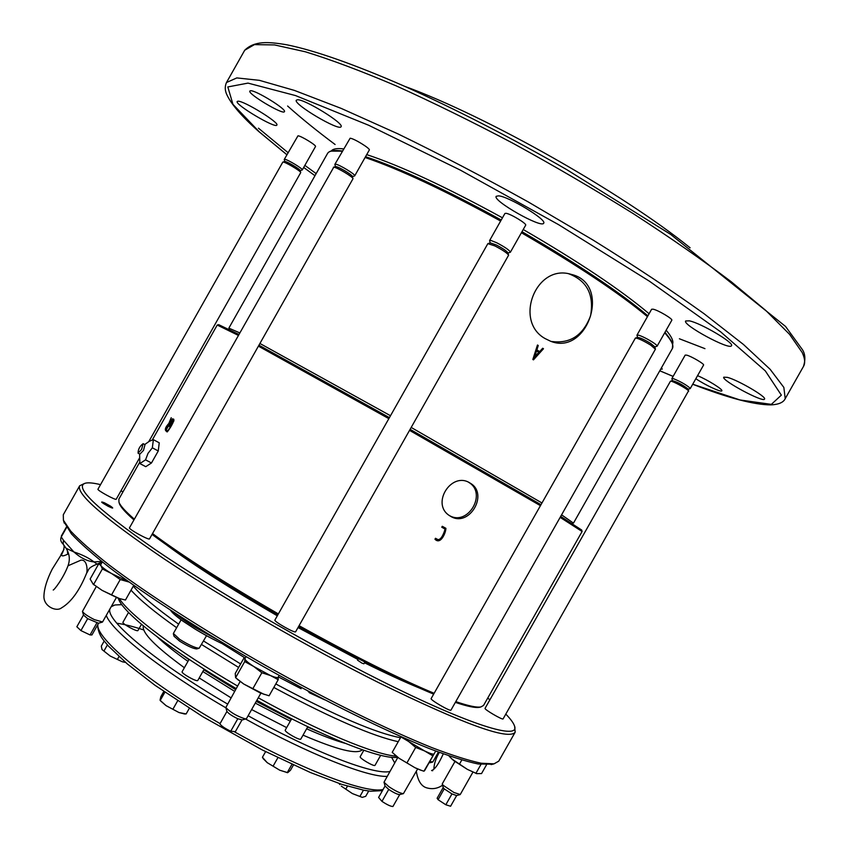 <?xml version="1.0" encoding="UTF-8"?>
<svg xmlns="http://www.w3.org/2000/svg" width="849" height="849" viewBox="0 0 849 849"><rect width="100%" height="100%" fill="white"/><g stroke="black" fill="none" stroke-linecap="round" stroke-linejoin="round"><path stroke-width="1.27" d="M139.629 462.387L118.881 499.106L118.966 502.194C120.335 505.824 125.472 511.48 134.354 519.174M152.523 533.586C183.161 556.339 225.112 583.114 278.376 613.923M299.081 625.671C352.972 655.64 397.979 678.181 434.126 693.304M455.786 701.614C468.393 705.922 476.756 707.695 480.874 706.952L483.559 705.434L582.106 531.485L560.138 517.37M540.41 505.643L409.579 430.39M388.842 418.653L258.446 346.169M238.251 335.334L217.227 325.05L152.321 439.931M171.211 417.708L168.813 423.492C165.725 426.835 164.706 429.244 165.746 430.74L172.506 418.78L169.344 423.863L171.211 417.708M450.777 516.425L449.514 515.64C430.496 503.807 451.785 470.675 470.229 483.177C489.109 493.725 469.317 527.77 450.777 516.425M434.975 539.211C440.546 545.238 445.905 532.716 445.905 528.322L442.287 526.295L441.767 527.218L445.035 529.054C444.409 531.899 441.374 540.495 437.723 539.497L435.505 538.277L434.975 539.211M166.224 431.175L167.157 431.939C169.513 429.668 176.348 418.016 172.952 419.141L169.004 426.134L169.651 426.654L172.687 420.17C175.138 419.555 169.386 428.734 167.582 431.037L166.712 430.316L166.224 431.175L167.157 431.674L167.54 430.995M541.927 502.948L411.234 427.461M390.498 415.734L259.953 343.495M239.651 332.84L228.954 328.181M573.383 523.048L561.571 514.844M545.228 338.634L550.672 341.266C587.593 356.251 612.182 283.64 571.144 274.354C535.952 263.307 513.454 321.336 545.228 338.634M532.843 359.477L533.469 359.859L543.487 348.748L542.681 348.239L539.656 351.592L536.886 349.884L538.255 345.511L537.459 345.012L532.843 359.477M141.613 449.408L138.047 453.164C138.111 449.291 139.809 446.118 143.12 443.666L141.613 449.408M143.173 443.698L144.999 444.664L143.492 450.405L139.873 454.13M139.607 453.992L139.862 463.565L145.763 466.674L151.472 462.981L158.264 450.968L152.342 447.816L153.372 439.665L149.413 441.225L144.723 444.526M139.862 463.565L145.54 459.85L148.023 453.345L152.342 447.816M158.264 450.968L159.241 442.807L153.372 439.665M151.472 462.981L145.54 459.85M451.965 793.921L445.821 804.767L438.084 799.694L444.218 788.859L451.965 793.921L456.571 795.545M445.821 804.767L450.596 806.242L456.677 795.513M443.199 787.522L437.129 798.24L438.084 799.694M241.976 719.963L235.364 731.647L230.737 731.212C225.155 728.569 221.536 726.118 219.902 723.879L226.938 711.441C228.604 713.638 232.223 716.078 237.805 718.742L242.209 719.92M230.737 731.212L237.805 718.742M388.725 789.411L381.954 801.36L378.59 797.444L385.075 786.004L388.725 789.411C393.734 792.711 397.374 794.452 399.624 794.611L399.709 794.59M381.954 801.36C387.059 804.746 390.72 806.465 392.928 806.508L399.688 794.59M83.51 614.973L76.845 626.764L80.92 630.595L87.68 618.645L98.463 623.208M80.92 630.595L90.058 634.946L91.947 634.946L98.601 623.166M90.058 634.946L96.797 623.028M443.22 787.628L444.218 788.859M385.064 785.962L384.013 782.216L388.884 786.694C395.57 791.109 400.42 793.422 403.424 793.635L417.634 768.961M83.552 615.111L87.68 618.645M454.926 761.532L442.265 783.871L443.029 785.219L453.918 792.488L460.243 794.515L472.914 772.144M240.14 681.503L225.823 707.546C230.684 712.576 237.168 716.354 245.276 718.891L246.486 718.636L260.866 693.23M397.852 757.361L384.013 782.216M96.255 586.595L82.449 611.45C83.828 613.562 87.818 616.3 94.419 619.643L102.57 621.956L116.366 597.558M540.962 504.667L410.163 429.361M389.426 417.634L258.987 345.203M238.781 334.389L218.681 324.658L217.376 325.018M582.064 531.347L581.692 530.031L560.68 516.425M119.072 502.544L119.391 503.648C120.717 507.161 125.567 512.584 133.94 519.917M152.056 534.403C182.514 557.124 224.444 583.942 277.856 614.846M298.561 626.594C352.6 656.638 397.629 679.147 433.659 694.132M455.351 702.378C467.385 706.41 475.408 708.066 479.409 707.334L480.523 707.047M451.721 758.879L467.332 769.353L476.936 773.704M236.935 678.86L243.727 684.018L264.368 694.493M394.689 754.697L399.136 758.316L415.044 767.772L421.645 770.467M92.934 583.963L102.156 590.405L120.049 598.832M364.911 662.018L363.903 663.801L361.854 663.08L357.525 660.14L358.352 658.675M108.226 506.322C101.052 502.247 99.768 501.059 104.395 502.767L110.412 506.068C114.084 508.647 113.352 508.731 108.226 506.322M486.456 764.907L481.542 773.577L476.745 773.63L467.332 769.353L453.674 760.577L449.195 756.289M505.802 714.115C510.387 718.806 513.231 722.605 514.324 725.502C521.328 740.88 470.367 725.683 379.28 679.869C304.823 642.555 213.661 589.45 154.847 549.345C95.979 508.296 72.972 486.212 85.834 483.07C88.975 482.497 93.868 483.028 100.532 484.641M120.898 490.966L123.041 491.741M487.729 698.069L489.884 699.82M149.541 538.85C149.244 540.59 128.146 528.98 129.483 527.802L333.763 167.189C336.841 167.242 353.11 176.963 353.014 178.693L149.541 538.85M295.643 631.752C295.282 633.641 273.484 621.319 274.917 620.025L487.857 243.642L494.861 245.913C502.544 249.914 507.129 253.002 508.615 255.167L295.643 631.752M450.978 710.104C450.649 711.844 429.806 699.725 431.143 698.568L635.423 338.019C638.183 338.252 643.277 340.619 650.695 345.108L655.417 349.183L450.978 710.104M503.096 718.891C502.873 720.345 483.909 709.276 485.055 708.353L670.455 381.212C671.601 380.373 687.053 388.619 688.539 390.869L503.096 718.891M139.48 458.067L116.228 499.223C116.037 500.666 96.818 490.138 97.953 489.204L282.834 162.063C284.107 161.204 300.843 171.01 300.737 172.559L148.724 441.713M333.424 167.2L336.002 166.659C338.624 166.701 352.388 174.926 352.314 176.401L352.993 178.608M488.122 243.493L490.425 242.931L496.23 244.947C502.735 248.333 506.62 250.954 507.882 252.811L508.583 255.071M635.508 337.998L637.748 337.435C640.093 337.637 644.412 339.642 650.695 343.442L654.706 346.742L655.407 348.907M670.519 381.19L672.567 380.681C677.544 382.092 682.649 384.82 687.902 388.863L688.688 391.113M282.887 162.053L284.924 161.575C286.017 160.854 300.185 169.153 300.1 170.479L300.716 172.496M334.899 164.536L335.472 164.154C338.772 164.207 356.081 174.724 354.712 175.849L354.5 175.976M489.64 240.755L490.658 240.363L496.665 242.729C505.017 247.112 509.591 250.275 510.387 252.217L510.153 252.365M636.994 335.344L638.469 335.122C642.215 336.31 646.864 338.624 652.425 342.062C655.704 344.195 657.275 345.554 657.126 346.148L656.924 346.275M671.899 378.718L673.353 378.654C680.325 381.445 685.907 384.597 690.099 388.11L690.11 388.662M284.266 159.58L284.691 159.304C287.408 159.315 303.454 169.047 302.276 169.949L302.127 170.044M331.301 150.952C332.659 149.116 335.896 148.352 341.033 148.671L343.59 148.915M366.715 154.614C400.739 165.852 445.99 186.929 502.47 217.811M523.228 229.517C578.838 261.81 620.789 289.88 649.092 313.748M666.157 330.208C671.612 336.65 673.756 341.256 672.578 344.036M334.899 164.292L350.106 138.26C353.513 138.122 370.769 148.724 369.294 150.04L354.712 175.849M489.64 240.479L504.911 213.481L505.972 213.301C510.429 213.683 527.187 223.839 525.658 225.229L510.387 252.217M636.994 335.1L651.629 309.248L653.146 309.195C658.134 310.15 673.151 319.075 671.792 320.264L657.126 346.148M671.899 378.548L685.185 355.094L686.682 355.137C691.33 356.251 704.712 364.136 703.566 365.07L690.258 388.566M284.277 159.4L297.967 135.819C300.758 135.681 316.773 145.476 315.499 146.537L302.276 169.949M237.932 101.211C243.355 100.394 279.746 122.755 276.848 125.068C275.829 128.974 234.494 104.427 237.2 101.498L237.932 101.211M661.509 367.723L662.22 369.092L660.66 369.219M727.391 377.359C737.951 380.044 767.05 397.077 764.524 399.083C763.41 402.935 720.95 380.087 723.783 377.179L727.391 377.359M689.377 320.848C700.998 323.14 734.629 343.017 731.477 345.723C729.896 350.605 682.182 324.796 685.652 320.975L689.377 320.848M498.554 195.843C508.657 196.416 547.35 219.923 543.668 223.202C541.842 228.678 492.42 200.704 496.187 196.321L498.554 195.843M297.394 99.779C304.388 98.824 344.567 123.657 341.043 126.692C339.558 131.616 292.969 104.056 296.312 100.203L297.394 99.779M697.56 375.672C707.652 379.853 723.274 389.617 721.841 390.827C721.448 392.631 704.744 384.83 695.84 378.707M250.519 90.747C255.4 89.909 287.036 109.447 284.426 111.654C283.428 115.262 247.346 93.772 249.839 91.034L250.519 90.747M404.761 86.365C486.657 116.122 622.423 192.935 690.11 247.802M278.175 677.12L278.207 679.688L269.101 695.787L260.526 693.092L243.727 684.018L235.608 677.704L235.237 673.48L244.247 657.54L244.883 658.856L246.019 656.606M435.696 751.057L424.617 770.616L423.927 771.21L421.008 770.245L415.044 767.772L399.136 758.316L392.206 752.363L400.94 736.943L408.656 741.506L404.474 738.237M133.739 585.364L125.45 600.031L118.117 598.216L102.156 590.405L93.125 584.112L90.143 579.029L98.792 563.715L101.02 564.171M67.315 550.396L67.718 554.206C66.36 554.747 59.08 558.515 62.646 552.497L52.267 569.053C47.024 579.347 44.244 588.304 43.936 595.924C43.31 606.356 56.246 612.087 61.457 607.926C71.114 602.259 79.509 590.66 86.64 573.117C87.606 570.188 87.224 559.385 80.995 560.138L68.016 565.784C63.272 578.456 53.837 590.448 53.211 590.023M429.456 762.667L430.316 762.678M174.066 636.262L179.648 641.165C187.587 646.1 193.264 648.689 196.692 648.933L196.798 648.901M480.959 764.429L475.96 773.248M461.782 760.014L459.383 764.249M514.674 726.755L515.173 732.199C508.869 740.593 463.437 724.112 378.866 682.745C308.59 647.564 223.17 598.248 163.974 558.801C104.162 518.198 76.06 493.863 79.657 485.798L84.582 483.421M278.207 679.688L270.46 675.539L261.863 672.748L252.684 688.974M261.863 672.748L253.671 666.444L244.745 661.562L235.608 677.704M244.745 661.562L244.883 658.856C245.255 660.278 248.184 662.814 253.671 666.444L270.46 675.539C274.97 677.428 277.517 678.001 278.09 677.279L279.151 675.401M432.693 755.748L424.585 750.941C430.05 753.562 433.213 754.559 434.062 753.923L423.927 771.21M415.681 747.438L408.656 741.506L424.585 750.941L415.681 747.438L406.883 762.986M66.349 527.155L61.361 535.974M129.069 582.043L120.229 579.549L111.463 595.053M120.229 579.549L111.665 573.584L102.379 568.957L93.623 584.441M102.379 568.957L100.946 565.667L98.792 563.715M68.016 565.784C70.234 559.629 69.576 553.781 66.063 548.252L73.905 551.956C80.57 557.92 87.277 561.242 94.016 561.932L97.073 564.129L102.113 561.805M430.05 761.627L432.873 761.903L438.434 752.087M181.102 619.823L173.387 633.46L179.723 639.382C188.786 645.017 195.259 647.967 199.154 648.254L206.53 635.699M79.657 485.798L63.293 514.759L63.41 520.214L70.616 530.986C79.328 540.304 92.254 551.691 109.383 565.158C146.888 593.557 203.792 630.223 265.525 665.361C327.438 700.181 388.173 730.066 431.844 747.598C452.199 755.345 468.616 760.545 481.096 763.219L494.033 763.845L498.766 761.139L515.173 732.199M128.878 581.905L111.665 573.584C105.902 570.125 102.326 567.482 100.946 565.667L100.702 564.744L102.283 561.942M101.583 561.38L94.016 561.932C88.858 557.963 82.151 554.641 73.905 551.956L63.399 540.176L63.187 544.188C60.735 541.842 60.099 539.433 61.266 536.95L63.399 540.176M63.314 544.347L66.031 548.221M182.917 621.118L195.058 629.056L182.917 621.118C176.295 616.416 172.188 612.808 170.596 610.325M63.792 521.466L71.443 533.883C80.093 543.158 92.902 554.482 109.871 567.854C147.047 596.062 203.378 632.399 264.495 667.187C325.793 701.656 385.955 731.222 429.265 748.563C449.471 756.215 465.783 761.373 478.189 764.004L492.77 764.174M229.442 646.874C218.745 642.385 207.283 636.442 195.058 629.056M217.864 639.944L195.397 627.507C186.239 621.893 179.245 616.99 174.395 612.798M352.399 793.582L362.258 797.37L352.399 793.582L341.319 786.142L352.399 793.582M339.313 783.871L339.876 784.582M263.349 758.794L267.212 762.657L279.735 770.202L287.471 772.654M125.419 662.326L122.309 661.764L110.19 656.033L102.05 649.591L110.19 656.033L122.309 661.764L125.1 662.358M160.217 700.425L166.086 705.646L179.001 712.544L184.498 713.945M368.721 791.013L365.707 796.32L362.258 797.37M263.561 759.144L262.426 757.276L267.212 762.657L279.735 770.202L287.705 772.654L290.422 770.319L293.414 765.055M102.05 649.591L101.296 646.163L104.204 641.016M160.429 700.765L166.086 705.646L179.001 712.544L186.133 713.945L189.306 708.331M160.037 700.16L160.832 696.711L163.793 691.479M184.095 713.945L186.133 713.945M360.018 796.245L363.457 790.164M345.999 788.742L347.464 786.153M287.418 772.325L291.918 764.365M273.314 765.777L277.867 757.733M262.426 757.276L265.61 751.652M117.597 659.026L118.966 656.595M104.034 650.875L107.409 644.9M173.111 708.851L177.653 700.818M160.387 700.17L164.876 692.232M119.401 598.641C129.504 615.026 177.611 651.215 237.582 686.034M258.276 697.793C318.693 731.414 375.502 754.92 396.334 756.151M307.869 691.001L309.482 692.805L324.658 699.82M244.056 657.338L222.205 643.68M301.119 688.719L278.313 676.876M180.72 653.719L188.924 659.662M203.802 669.819L235.566 689.59M256.249 701.37L291.26 719.485M307.593 727.084L319.182 732.061M157.574 637.153C164.908 644.126 175.043 652.191 187.958 661.371M202.837 671.538L234.589 691.319M255.273 703.099L290.284 721.204M306.627 728.792C322.132 735.659 335.026 740.519 345.299 743.374M387.07 776.389C367.394 777.27 308.378 753.976 245.573 719.018M225.887 707.822C161.352 670.339 111.654 631.04 106.274 615.398M118.287 598.28L118.393 598.587C122.405 612.607 171.625 651.098 236.149 688.56M256.844 700.329C322.323 736.773 382.23 760.258 397.682 757.234M362.268 749.794L362.268 749.794C357.079 754.75 337.329 749.869 303.029 735.149M286.654 727.614L251.622 709.562M230.939 697.782L199.207 677.948M184.371 667.728C155.431 646.641 141.741 632.707 143.322 625.925L143.322 625.925M389.84 771.508C374.409 775.36 313.981 752.363 248.12 715.739M227.436 703.97C155.823 662.358 105.244 620.014 109.956 608.892M111.155 606.77L114.912 604.976L121.853 604.658M391.559 757.244L394.7 762.922M380.692 755.313L375.035 765.299C374.515 767.093 358.936 758.008 360.209 756.661L363.807 750.304M307.805 726.712L300.833 739.033C300.238 740.997 283.874 731.605 285.253 730.098L291.663 718.774M141.475 624.333L137.994 630.489C137.496 632.261 121.704 623.601 122.967 622.243L128.539 612.394M204.195 669.139L197.817 680.41C197.233 682.373 180.763 673.183 182.142 671.676L189.104 659.355M551.097 341.415C570.008 344.068 583.178 335.504 590.586 315.722C594.204 294.89 587.094 280.966 569.265 273.962L568.83 273.856M449.397 515.555C468.117 526.539 487.485 493.078 468.637 482.317M537.417 345.129L538.255 345.511M537.788 345.363L536.886 349.884M536.419 349.735L539.656 351.592M542.596 348.334L543.487 348.748M543.031 348.599L533.076 359.615M534.053 357.132L538.871 352.335L536.09 350.764L534.053 357.132M534.53 357.28L536.557 350.913M445.566 528.11C445.364 532.143 440.535 544.634 434.996 539.179M444.727 528.853L441.777 527.187M168.813 424.564L169.344 423.863M165.916 430.443L165.98 429.668M166.266 429.838L169.089 424.84M166.043 429.711L166.584 426.538L168.41 424.341L168.866 424.723M173.928 420.934L172.687 420.17M169.726 426.527L169.004 426.134M173.366 420.542L173.79 419.799M229.315 329.465L228.912 328.022L327.555 153.446C329.019 150.804 333.89 150.124 342.179 151.409M365.081 157.49C399.412 169.174 444.6 190.356 500.645 221.037M521.403 232.743C576.641 264.792 618.656 292.756 647.447 316.645M664.693 332.797C671.495 340.385 674.064 345.628 672.376 348.536L573.542 523.005L572.088 523.398M332.224 644.996L298.53 626.658M277.814 614.909L248.63 597.707M357.907 659.461L298.02 627.56M277.305 615.812C230.907 588.909 194.081 565.36 166.839 545.143M419.395 688.03C403.997 681.726 385.701 673.299 364.486 662.761M331.322 151.122L342.338 151.133M365.293 157.129C399.539 168.707 444.738 189.858 500.889 220.602C444.78 189.879 399.582 168.718 365.303 157.107M521.657 232.308C576.991 264.41 618.985 292.406 647.66 316.274C631.815 303.422 611.927 288.978 588.007 272.943L548.475 248.088L521.657 232.297M664.863 332.49C669.182 337.34 671.697 341.213 672.429 344.11M338.549 150.623L342.444 150.952M365.537 156.694C399.518 168.006 444.759 189.104 501.228 219.997M521.997 231.703C577.607 263.986 619.579 292.035 647.904 315.828M665 332.246L669.129 337.658M286.92 154.72L259.274 131.86L232.955 104.331L227.819 86.938L247.993 83.106L295.569 95.587L368.699 125.27L460.307 170.087L558.515 224.614L649.347 281.157L720.705 331.885L765.299 370.875L781.356 395.146L771.359 404.368L740.031 399.975L692.72 384.215M673.119 376.383L659.79 370.758M314.99 175.679L303.687 167.444L314.968 175.711M286.898 154.762L258.849 131.584C242.167 116.844 231.522 104.597 226.927 94.855C224.868 90.61 224.72 86.502 226.481 82.523L236.807 77.917L259.401 80.337L294.454 90.429L341.192 108.396L397.788 133.802C439.559 154.104 482.901 176.741 527.845 201.712L593.154 240.118C634.755 266.013 671.686 290.517 703.959 313.642L743.437 344.461L770.139 369.304L783.85 387.42L785.219 398.648L803.504 366.386C805.393 363.117 804.969 358.511 802.209 352.547L789.634 334.41L765.957 310.617L731.297 281.794C703.025 260.399 670.413 237.731 633.481 213.778C594.746 189.614 554.652 166.149 513.199 143.396C472.002 121.651 432.916 102.442 395.942 85.77C361.101 70.966 330.898 59.632 305.311 51.778L274.577 44.933L254.445 44.615L244.714 50.24C254.286 40.89 267.764 41.548 286.951 44.817C315.021 50.537 353.916 64.227 403.657 85.876C455.053 108.874 509.411 136.795 566.75 169.63L670.614 234.377L785.527 326.43L802.273 349.47C805.223 353.778 805.637 359.414 803.504 366.386M316.157 173.62L304.855 165.385M288.066 152.682L258.446 128.178M287.609 106.019C301.087 118.107 316.91 130.926 335.1 144.5M679.391 338.772L704.957 348.652M398.245 741.708C372.669 736.104 332.447 718.689 277.581 689.473L273.824 687.435M238.643 667.441L201.553 644.497M176.645 627.708C154.741 612.203 139.544 599.691 131.033 590.151M400.505 737.717C376.319 733.239 335.864 715.919 279.151 685.748L275.808 683.923M240.628 663.939L203.537 640.984M178.64 624.164C155.961 608.043 140.849 595.361 133.314 586.118M97.922 624.376C94.908 637.546 147.503 681.726 220.061 723.603M233.931 731.509C302.276 769.926 366.535 794.006 383.111 789.464M143.757 629.969C133.091 626.456 124.113 624.217 116.812 623.23M138.047 453.164L139.926 454.162M456.518 795.555L459.978 794.675M443.242 787.692L442.265 784.189M242.114 719.941L246.072 718.88M226.895 711.335L225.77 707.408M399.624 794.611L403.424 793.635M98.388 623.23L102.209 622.179M83.573 615.185L82.449 611.45M479.409 707.334L480.874 706.952M119.391 503.648L118.966 502.194M63.94 549.409L60.895 554.8M416.318 771.285C417.931 781.218 421.635 786.8 427.418 788.031C432.778 789.4 437.819 788.466 442.552 785.208M432.682 770.743L431.568 770.542C434.858 769.491 438.753 763.93 443.263 753.87M439.315 752.416C435.877 758.348 434.062 763.877 433.881 769.014M475.822 773.343L476.745 773.641M327.555 153.446C329.338 150.57 334.273 149.785 342.359 151.09M664.884 332.458C675.242 345.511 670.848 341.266 672.684 344.407L672.376 348.536M352.377 176.592L354.574 175.955M335.451 166.722L334.877 164.462M507.957 253.023L510.238 252.333M490.202 242.984L489.618 240.67M654.77 346.933L656.999 346.254M637.557 337.488L636.973 335.27M688.093 389.267L690.163 388.64M672.429 380.713L671.888 378.665M300.143 170.617L302.18 170.023M284.776 161.618L284.256 159.527M659.769 370.79L673.108 376.415M692.699 384.257C727.901 397.926 753.976 404.803 770.913 404.899C778.735 404.506 783.5 402.426 785.219 398.648M226.481 82.523L244.714 50.24M238.495 680.219L237.508 679.349M419.99 769.916L421.008 770.245M94.218 585.057L93.125 584.112M86.64 573.117C89.124 569.764 87.139 568.14 97.083 564.129M62.646 552.497C64.206 548.677 64.513 546.087 63.59 544.75M430.231 762.699L432.544 762.105M196.692 648.933L199.154 648.254M174.098 636.379L173.387 633.938M491.093 764.599L494.033 763.845M64.28 523.133L63.41 520.214M61.266 536.95L66.583 527.526M339.494 784.168L339.08 783.489M287.068 772.643L287.705 772.664M97.614 624.906C97.868 630.69 100.002 635.975 104.024 640.783L108.417 646.036L127.308 663.929L155.006 685.302L202.805 716.705L262.214 749.922L310.49 772.558L341.807 784.391L363.956 790.26L370.642 791.226L382.443 790.642M113.66 605.316L111.665 605.868M571.144 274.354L569.265 273.962M470.229 483.177L468.775 482.381M168.473 424.373L169.142 424.733"/></g></svg>
